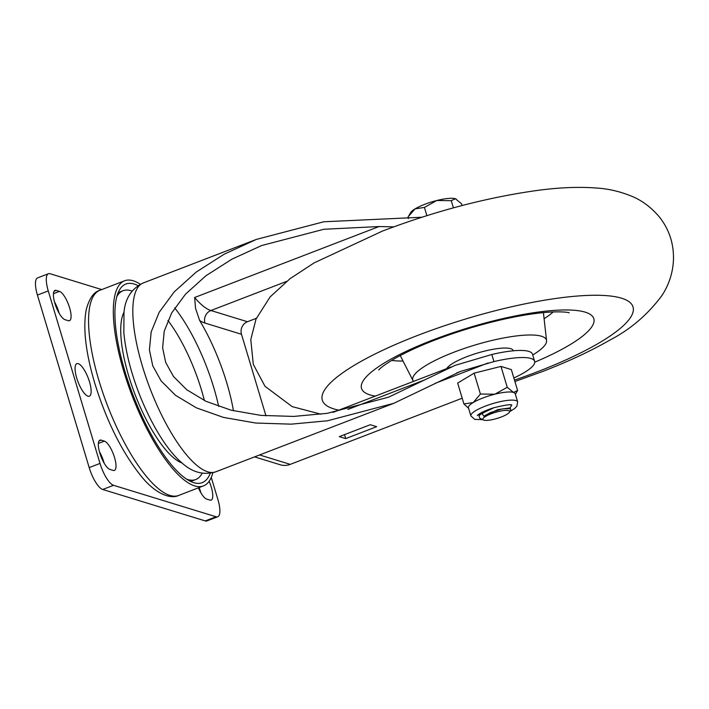 <?xml version="1.0" encoding="UTF-8"?>
<svg xmlns="http://www.w3.org/2000/svg" width="709" height="709" viewBox="0 0 709 709"><rect width="100%" height="100%" fill="white"/><g stroke="black" fill="none" stroke-linecap="round" stroke-linejoin="round"><path stroke-width="1.06" d="M421.837 217.238L323.809 221.775L256.445 239.394L224.239 254.168L196.233 272.061L174.228 291.878L159.197 312.261L151.177 331.918L149.413 349.927L152.745 365.8L161.085 380.884L175.469 395.276L196.349 407.826L223.477 417.406L255.745 423.034L291.195 424.15L327.469 420.791L393.752 403.332L460.274 371.507L493.951 361.59A52.324 11.787 -16.7 0 1 534.613 361.298A52.324 11.787 -16.7 0 1 513.857 377.977M462.206 398.21L290.256 464.368A17.441 16.103 107.1 0 1 280.25 464.767L254.575 456.888M256.33 318.314L247.459 321.726A9.837 9.084 -72.9 0 0 241.485 334.267L204.954 323.056A87.207 27.146 -111 0 1 199.672 320.53A93.553 29.122 69 0 1 226.8 382.957A93.553 29.122 -111 0 1 233.447 410.768M265.964 415.837L241.485 334.267M393.699 226.862L379.049 226.543L323.907 229.264L261.612 245.553L231.825 259.219L205.92 275.766L185.572 294.093L171.667 312.944L164.249 331.121L162.618 347.782L165.702 362.459L173.421 376.408L186.715 389.72L206.027 401.329L231.116 410.192L260.956 415.394L293.748 416.422L327.292 413.32L388.594 397.173L455.116 365.348L491.824 354.5A52.324 11.787 163.3 0 1 532.486 354.199L534.613 361.298M286.48 281.446L210.928 310.524A77.37 24.088 -111 0 1 194.647 297.496L195.569 308.45L199.672 320.53M515.399 394.346L517.605 390.482L511.34 369.593L500.979 366.411L474.144 373.156L457.659 383.082L463.934 403.97L468.605 408.322M370.249 424.726L339.31 436.629L345.717 438.596L376.656 426.694L370.249 424.726M517.605 390.482L513.484 392.414A24.416 5.504 -16.7 0 1 515.213 393.734L517.65 401.87A24.416 5.504 -16.7 0 0 515.922 400.55A24.416 5.504 163.3 0 0 488.918 404.821A24.416 5.504 163.3 0 0 470.882 415.899L474.675 419.365L482.802 419.675M474.144 373.156L480.41 394.044L494.882 394.195A24.416 5.504 163.3 0 1 513.484 392.414L507.245 387.3L494.882 394.195A24.416 5.504 163.3 0 0 473.231 402.535A24.416 5.504 163.3 0 0 468.436 407.764L470.882 415.899M480.41 394.044L473.231 402.535L463.934 403.97M500.979 366.411L507.245 387.3M478.3 414.641A17.441 3.926 163.3 0 0 478.797 414.836A17.441 3.926 163.3 0 0 479.585 415.013M479.523 414.499L478.974 414.145M494.067 407.666L481.969 413.409A17.441 3.926 163.3 0 0 480.135 414.659L490.805 408.703M480.135 414.659L479.027 415.926L479.63 418.08L483.423 419.994A13.95 3.146 163.3 0 0 501.343 416.972A13.95 3.146 163.3 0 0 509.425 412.195A13.95 3.146 163.3 0 0 504.56 410.467A13.95 3.146 163.3 0 0 491.089 413.826A13.95 3.146 163.3 0 0 483.423 419.994M511.171 406.018L511.18 404.954M509.292 408.029L497.842 409.625L483.848 416.201L481.969 413.409M509.425 412.195L510.79 409.82L510.4 408.561L502.38 408.88L490.353 412.629L483.848 416.201M345.717 438.596L344.53 434.626M123.995 312.173A83.715 26.065 69 0 0 128.63 375.69A83.715 26.065 -111 0 0 182.027 462.986M132.113 291.08A101.157 31.488 69 0 0 123.056 290.717A101.157 31.488 69 0 0 116.719 296.796M202.189 473.195A101.157 31.488 -111 0 1 195.711 479.541A101.157 31.488 -111 0 1 186.937 479.266M138.06 285.638A106.394 33.119 69 0 0 125.821 284.043A106.394 33.119 69 0 0 124.935 371.348A106.394 33.119 -111 0 0 202.233 482.634A106.394 33.119 -111 0 0 210.254 473.249M140.355 284.256A109.877 34.2 69 0 0 124.562 280.791A109.877 34.2 69 0 0 123.658 370.958A109.877 34.2 -111 0 0 203.483 485.887L178.73 495.414A109.877 34.2 -111 0 1 98.905 380.476A109.877 34.2 -111 0 1 99.818 290.318L124.562 280.791M212.877 472.735A109.877 34.2 -111 0 1 203.483 485.887M217.743 516.764L206.913 520.929A20.933 6.514 -111 0 1 205.255 520.929L102.734 489.476A20.933 6.514 -111 0 1 89.183 467.586L100.013 463.42A20.933 6.514 69 0 0 113.564 485.31L216.085 516.764A20.933 6.514 69 0 0 217.743 516.764A20.933 6.514 69 0 0 217.92 499.588L211.264 477.423M100.013 463.42L48.256 290.903A20.933 6.514 69 0 1 48.425 273.727A20.933 6.514 69 0 1 50.082 273.727L101.742 289.573M56.25 290.398L59.45 291.381A15.695 4.883 -111 0 1 69.048 306.031A15.695 4.883 -111 0 1 69.482 320.672A15.695 4.883 -111 0 1 68.241 320.672L65.042 319.688A15.695 4.883 -111 0 1 55.444 305.038A15.695 4.883 -111 0 1 55.01 290.398A15.695 4.883 -111 0 1 56.25 290.398L54.088 291.231M109.966 469.429A15.695 4.883 -111 0 1 100.368 454.77A15.695 4.883 -111 0 1 99.934 440.129A15.695 4.883 -111 0 1 101.174 440.129L104.374 441.113A15.695 4.883 -111 0 1 113.972 455.772A15.695 4.883 -111 0 1 114.406 470.413A15.695 4.883 -111 0 1 113.165 470.413L109.966 469.429M209.102 481.314A15.695 4.883 -111 0 1 211.167 500.093A15.695 4.883 -111 0 1 209.926 500.093L206.718 499.109A15.695 4.883 -111 0 1 198.423 487.836M76.696 377.95A17.441 5.433 69 0 0 89.369 396.189A17.441 5.433 69 0 0 89.511 381.876A17.441 5.433 69 0 0 76.847 363.637A17.441 5.433 69 0 0 76.696 377.95M89.183 467.586L37.426 295.068A20.933 6.514 -111 0 1 37.604 277.893L48.425 273.727M54.496 301.928A15.695 4.883 -111 0 1 59.166 313.307M99.42 451.668A15.695 4.883 -111 0 1 104.09 463.039M199.149 487.562A15.695 4.883 -111 0 1 200.851 492.728M462.117 205.53L461.612 203.846L455.373 198.733A24.416 5.504 -16.7 0 1 456.109 199.025A24.416 5.504 -16.7 0 1 456.162 199.052M451.252 200.674L455.373 198.733A24.416 5.504 -16.7 0 0 436.779 200.514L451.252 200.674L453.406 207.861M408.437 216.44L410.6 212.673A24.416 5.504 -16.7 0 1 415.119 208.854A24.416 5.504 -16.7 0 1 436.779 200.514L424.416 207.418L415.119 208.854L408.437 216.44L407.941 217.335L408.331 218.638M426.88 215.642L424.416 207.418M391.696 360.385A93.358 21.04 163.3 0 0 403.04 361.049M544.095 318.731A93.358 21.04 163.3 0 0 553.197 311.933M532.725 354.979A69.766 15.722 -16.7 0 0 546.568 340.639A69.766 15.722 -16.7 0 0 453.982 352.196A69.766 15.722 163.3 0 0 413.037 380.706A69.766 15.722 163.3 0 0 413.498 381.407M446.732 368.618A34.883 7.861 -16.7 0 1 466.956 356.645A34.883 7.861 -16.7 0 1 513.183 350.556L513.254 350.795M393.752 403.332L215.82 471.795A101.157 31.488 -111 0 1 150.104 388.7A101.157 31.488 -111 0 1 143.165 282.98L256.445 239.394M488.12 362.973L435.184 383.339M259.583 454.956L290.256 464.368M204.954 323.056A9.837 9.084 -72.9 0 1 210.928 310.524L247.459 321.726M194.647 297.496L379.049 226.543M425.019 379.776L347.889 409.447M174.724 307.954A93.553 29.122 -111 0 1 179.652 314.574A93.553 29.122 -111 0 1 213.861 387.929A93.553 29.122 -111 0 1 218.691 406.443M493.951 361.59L491.824 354.5M53.432 293.694L59.45 291.381M99.012 440.963L101.174 440.129M98.356 443.435L104.374 441.113M102.734 489.476L113.564 485.31M205.255 520.929L216.085 516.764M37.426 295.068L48.256 290.903M167.918 320.433A83.715 26.065 -111 0 1 170.913 324.536A83.715 26.065 -111 0 1 201.524 390.18A83.715 26.065 -111 0 1 204.387 400.55M514.486 380.104A162.201 36.549 163.3 0 0 537.254 371.826A162.201 36.549 -16.7 0 0 621.527 298.197A162.201 36.549 -16.7 0 0 418.071 335.268A162.201 36.549 163.3 0 0 338.813 410.139M375.265 396.118A121.266 27.323 -16.7 0 1 370.116 394.931A121.266 27.323 -16.7 0 1 433.11 339.877A121.266 27.323 -16.7 0 1 585.217 312.164A121.266 27.323 -16.7 0 1 534.728 362.184M460.292 371.551L456.552 372.987M450.986 366.978L332.929 412.408M509.78 411.583L514.619 408.552L516.888 406.177L517.65 401.87M477.467 415.439C476.439 416.174 479.754 412.142 493.677 407.781C505.021 405.025 511.065 404.121 511.809 405.078L511.871 405.096M479.036 415.935L480.737 413.072M509.479 408.863L511.251 405.902M510.4 408.57L509.222 407.994M123.056 290.717L118.128 292.613M195.711 479.541L190.774 481.438M178.73 495.414C170.975 499.304 155.962 494.554 141.082 476.049C122.09 452.324 106.651 421.394 94.784 383.268C85.683 352.612 82.829 328.072 86.232 309.656C89.281 298.383 93.81 291.931 99.818 290.318M215.82 471.795C203.598 475.447 192.228 472.416 181.708 462.711C167.829 450.942 151.983 426.366 139.035 393.38C130.669 371.578 125.608 351.327 123.836 332.61L123.995 312.199C125.271 298.285 131.661 288.545 143.165 282.98M320.964 414.207L292.179 406.62L265.015 386.325L253.29 364.337L250.791 339.567L256.02 319.05L270.129 296.903L290.061 278.672L314.158 262.871L382.408 231.099C434.83 211.22 485.931 197.74 535.712 190.659C558.444 187.495 578.89 186.627 597.049 188.071C608.765 188.833 620.41 191.598 631.985 196.349C641.955 200.452 650.977 207.196 659.051 216.591C664.324 223.051 668.232 230.372 670.776 238.561C677.91 263.057 669.615 284.566 661.329 296.353C647.282 315 630.159 329.561 609.944 340.045C590.464 351.239 567.705 361.838 541.676 371.835L514.911 381.513M378.783 369.947L378.783 369.956C378.358 370.461 380.582 366.837 395.179 358.346C414.517 347.463 439.669 337.307 470.625 327.877C500.324 319.165 525.989 313.954 547.605 312.252C565.614 311.109 569.584 312.917 569.221 312.802L569.238 312.811M546.568 340.639L543.404 312.616M413.037 380.706L400.239 355.563"/></g></svg>
